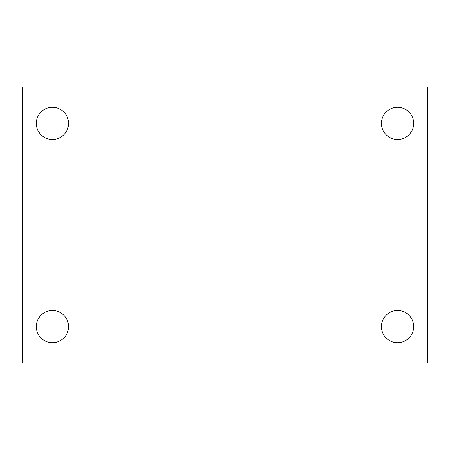 <?xml version="1.0" encoding="UTF-8"?>
<svg xmlns="http://www.w3.org/2000/svg" width="450" height="450" viewBox="0 0 450 450"><rect width="100%" height="100%" fill="white"/><g stroke="black" fill="none" stroke-linecap="round" stroke-linejoin="round"><path stroke-width="0.67" d="M22.5 86.934L427.5 86.934L427.5 363.066L22.5 363.066L22.5 86.934M52.414 310.511A16.11 16.11 0 0 1 68.524 326.616A16.11 16.11 0 0 1 52.414 342.726A16.11 16.11 0 0 1 36.309 326.616A16.11 16.11 0 0 1 52.414 310.511M397.586 310.511A16.11 16.11 0 0 1 413.691 326.616A16.11 16.11 0 0 1 397.586 342.726A16.11 16.11 0 0 1 381.476 326.616A16.11 16.11 0 0 1 397.586 310.511M397.586 107.274A16.11 16.11 0 0 1 413.691 123.384A16.11 16.11 0 0 1 397.586 139.489A16.11 16.11 0 0 1 381.476 123.384A16.11 16.11 0 0 1 397.586 107.274M52.414 107.274A16.11 16.11 0 0 1 68.524 123.384A16.11 16.11 0 0 1 52.414 139.489A16.11 16.11 0 0 1 36.309 123.384A16.11 16.11 0 0 1 52.414 107.274"/></g></svg>
